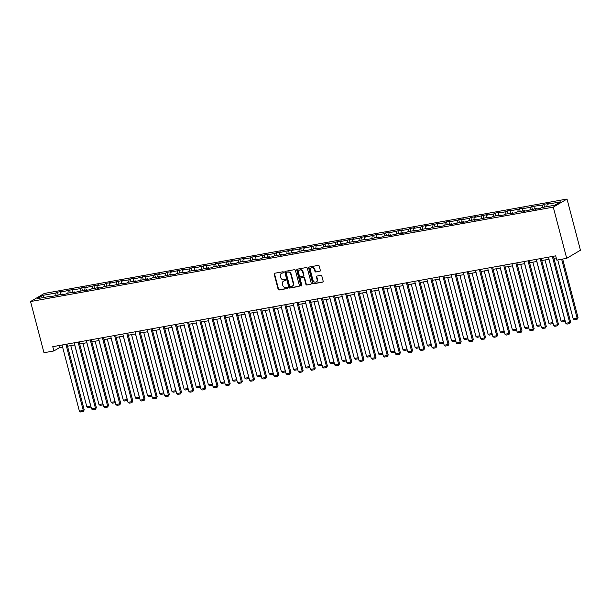 <?xml version="1.0" encoding="UTF-8"?>
<svg xmlns="http://www.w3.org/2000/svg" width="611" height="611" viewBox="0 0 611 611"><rect width="100%" height="100%" fill="white"/><g stroke="black" fill="none" stroke-linecap="round" stroke-linejoin="round"><path stroke-width="0.92" d="M283.55 272.262A0.611 0.535 -120.5 0 0 282.862 271.773L274.736 273.239A0.878 0.764 -120.5 0 0 274.186 274.217L278.142 289.293A0.878 0.764 -120.5 0 0 279.128 289.996L287.262 288.522A0.611 0.535 -120.5 0 0 286.949 287.353L285.895 287.544A2.803 2.452 -120.5 0 1 282.748 285.306L282.419 284.046A2.803 2.452 -120.5 0 1 284.161 280.923L285.215 280.732A0.611 0.535 -120.5 0 0 284.909 279.563L283.855 279.754A2.803 2.452 -120.5 0 1 280.701 277.516L280.373 276.256A2.803 2.452 -120.5 0 1 282.122 273.14L283.168 272.949A0.611 0.535 -120.5 0 0 283.55 272.262M319.782 271.292A0.878 0.764 -120.5 0 0 320.324 270.314L319.217 266.083A0.878 0.764 -120.5 0 0 318.232 265.388L309.204 267.015A0.878 0.764 -120.5 0 0 308.654 267.992L312.611 283.069A0.878 0.764 -120.5 0 0 313.596 283.764L322.623 282.137A0.878 0.764 -120.5 0 0 323.173 281.159L321.829 276.05A0.878 0.764 -120.5 0 0 320.844 275.355L316.979 276.05A0.878 0.764 -120.5 0 0 316.437 277.027L317.101 279.563A2.345 2.047 -120.5 0 1 313.008 280.296L310.403 270.375A2.345 2.047 -120.5 0 1 314.497 269.634L314.932 271.292A0.878 0.764 -120.5 0 0 315.918 271.987L320.149 271.07A0.878 0.764 -120.5 0 0 320.172 271.07L315.918 271.987M30.55 301.544L43.984 352.738L53.883 350.951L52.76 346.681L555.689 255.849L556.804 260.11L566.702 258.323L553.276 207.129L30.55 301.544L44.297 293.448L567.016 199.033L553.276 207.129M295.419 270.383A0.878 0.764 -120.5 0 0 294.433 269.68L285.406 271.315A0.878 0.764 -120.5 0 0 284.863 272.292L288.82 287.369A0.878 0.764 -120.5 0 0 289.805 288.064L298.832 286.437A0.878 0.764 -120.5 0 0 299.375 285.459L295.419 270.383M297.305 269.168L306.332 267.534A0.878 0.764 -120.5 0 1 307.318 268.237L311.274 283.313A0.878 0.764 -120.5 0 1 310.732 284.283L306.867 284.986A0.878 0.764 -120.5 0 1 305.882 284.283L304.278 278.173A0.878 0.764 -120.5 0 0 303.293 277.47L300.727 277.936A0.878 0.764 -120.5 0 0 300.184 278.906L301.849 285.276A0.611 0.535 -120.5 0 1 300.78 285.467L296.763 270.138A0.878 0.764 -120.5 0 1 297.305 269.168A0.878 0.764 -120.5 0 0 297.129 269.925L296.763 270.138M543.828 204.326L542.469 205.12L531.662 206.518L530.31 207.32L522.825 208.672L524.185 207.87L510.666 210.864L512.026 210.069L507.344 210.91L505.992 211.712L498.507 213.063L499.859 212.261L495.185 213.109L493.833 213.911L486.348 215.255L487.7 214.461L474.189 217.455L475.541 216.661L470.867 217.501L469.508 218.303L462.023 219.655L463.382 218.853L449.864 221.846L451.224 221.052L446.542 221.892L445.19 222.694L437.705 224.046L439.065 223.244L425.546 226.238L426.906 225.444L422.224 226.284L420.872 227.086L413.387 228.438L414.739 227.636L410.065 228.483L408.713 229.285L401.228 230.63L402.58 229.835L389.07 232.829L390.421 232.035L385.747 232.875L384.388 233.677L376.903 235.029L378.262 234.227L364.744 237.221L366.104 236.426L361.422 237.267L360.07 238.069L352.585 239.42L353.945 238.618L340.426 241.612L341.786 240.818L337.104 241.658L335.752 242.46L328.267 243.812L329.619 243.01L324.945 243.858L323.593 244.66L316.108 246.004L317.46 245.21L303.95 248.203L305.301 247.409L300.627 248.249L299.268 249.051L291.783 250.403L293.143 249.601L279.624 252.595L280.984 251.801L276.302 252.641L274.95 253.443L267.465 254.795L268.825 253.993L255.306 256.987L256.666 256.192L251.984 257.032L250.632 257.834L243.147 259.186L244.499 258.384L239.825 259.232L238.466 260.026L230.989 261.378L232.34 260.584L218.83 263.578L220.181 262.783L215.507 263.624L214.148 264.426L206.663 265.777L208.023 264.975L194.504 267.969L195.864 267.175L191.182 268.015L189.83 268.817L182.345 270.169L183.705 269.367L170.186 272.361L171.546 271.567L166.864 272.407L165.512 273.209L158.028 274.56L159.379 273.759L154.705 274.606L153.346 275.401L145.869 276.752L147.22 275.958L133.71 278.952L135.062 278.15L130.387 278.998L129.028 279.8L121.543 281.152L122.903 280.35L109.384 283.344L110.744 282.549L106.062 283.389L104.71 284.191L97.225 285.543L98.585 284.741L85.066 287.735L86.426 286.941L81.744 287.781L80.392 288.583L72.908 289.935L74.259 289.133L60.749 292.127L62.101 291.332L57.426 292.18L56.067 292.975L42.816 295.365L37.172 298.695L50.423 296.297L49.063 297.099L62.582 294.105L61.23 294.899L65.904 294.059L67.263 293.257L74.741 291.905L73.389 292.707L86.899 289.713L85.548 290.508L90.222 289.667L91.581 288.866L99.066 287.514L97.707 288.316L102.381 287.468L103.74 286.666L111.225 285.322L109.865 286.116L123.384 283.122L122.024 283.916L126.706 283.076L128.058 282.274L135.543 280.923L134.183 281.724L147.702 278.731L146.35 279.525L151.024 278.685L152.383 277.883L159.861 276.531L158.509 277.333L172.019 274.339L170.668 275.133L175.342 274.293L176.701 273.491L184.186 272.139L182.826 272.941L187.501 272.094L188.86 271.292L196.345 269.947L194.985 270.742L208.504 267.748L207.144 268.542L211.826 267.702L213.178 266.9L220.663 265.548L219.303 266.35L232.822 263.356L231.47 264.151L236.144 263.31L237.503 262.509L244.98 261.157L243.629 261.959L257.139 258.965L255.788 259.759L260.462 258.919L261.821 258.117L269.306 256.765L267.946 257.567L272.621 256.719L273.98 255.917L281.465 254.573L280.105 255.367L293.624 252.374L292.264 253.168L296.946 252.328L298.298 251.526L305.783 250.174L304.423 250.976L317.941 247.982L316.59 248.776L321.264 247.936L322.623 247.134L330.1 245.782L328.749 246.584L342.259 243.59L340.907 244.385L345.582 243.545L346.941 242.743L354.426 241.391L353.066 242.193L357.74 241.345L359.1 240.551L366.585 239.199L365.225 239.993L378.744 236.999L377.384 237.794L382.066 236.953L383.418 236.151L390.903 234.8L389.543 235.602L403.061 232.608L401.71 233.402L406.384 232.562L407.743 231.76L415.22 230.408L413.868 231.21L427.379 228.216L426.027 229.01L430.702 228.17L432.061 227.368L439.546 226.017L438.186 226.818L442.86 225.971L444.22 225.176L451.705 223.825L450.345 224.619L463.864 221.625L462.504 222.427L467.186 221.579L468.538 220.777L476.022 219.425L474.663 220.227L488.181 217.233L486.83 218.028L491.504 217.188L492.863 216.386L500.34 215.034L498.988 215.836L503.663 214.988L505.022 214.194L515.821 212.796L517.181 211.994L524.666 210.642L523.306 211.444L536.825 208.45L535.465 209.245L540.147 208.397L541.499 207.603L554.75 205.212L560.394 201.882L547.143 204.28L548.502 203.478L543.828 204.326L544.538 207.053M542.14 207.488L542.469 205.12M534.663 208.84L534.984 206.472M536.825 208.45L537.268 208.924M529.981 209.68L530.31 207.32M522.504 211.032L522.825 208.672M524.666 210.642L525.109 211.116M517.822 211.88L518.151 209.512M510.338 213.231L510.666 210.864M512.499 212.842L512.95 213.315M505.664 214.071L505.992 211.712M498.179 215.423L498.507 213.063M500.34 215.034L500.783 215.507M493.505 216.271L493.833 213.911M486.02 217.623L486.348 215.255M488.181 217.233L488.624 217.707M481.346 218.471L481.667 216.103M473.861 219.823L474.189 217.455M476.022 219.425L476.465 219.899M469.187 220.663L469.508 218.303M461.702 222.014L462.023 219.655M463.864 221.625L464.307 222.099M457.02 222.862L457.349 220.495M449.543 224.214L449.864 221.846M451.705 223.825L452.148 224.298M444.861 225.054L445.19 222.694M437.384 226.406L437.705 224.046M439.546 226.017L439.989 226.49M432.703 227.254L433.031 224.886M425.218 228.606L425.546 226.238M427.379 228.216L427.83 228.69M420.544 229.446L420.872 227.086M413.059 230.798L413.387 228.438M415.22 230.408L415.663 230.882M408.385 231.645L408.713 229.285M400.9 232.997L401.228 230.63M403.061 232.608L403.504 233.081M396.226 233.845L396.547 231.477M388.741 235.197L389.07 232.829M390.903 234.8L391.346 235.273M384.067 236.037L384.388 233.677M376.582 237.389L376.903 235.029M378.744 236.999L379.187 237.473M371.9 238.237L372.229 235.869M364.423 239.588L364.744 237.221M366.585 239.199L367.028 239.665M359.742 240.429L360.07 238.069M352.264 241.78L352.585 239.42M354.426 241.391L354.869 241.864M347.583 242.628L347.911 240.26M340.098 243.98L340.426 241.612M342.259 243.59L342.71 244.064M335.424 244.82L335.752 242.46M327.939 246.172L328.267 243.812M330.1 245.782L330.543 246.256M323.265 247.02L323.593 244.66M315.78 248.371L316.108 246.004M317.941 247.982L318.384 248.456M311.106 249.219L311.427 246.852M303.621 250.571L303.95 248.203M305.783 250.174L306.226 250.647M298.947 251.411L299.268 249.051M291.462 252.763L291.783 250.403M293.624 252.374L294.067 252.847M286.78 253.611L287.109 251.243M279.303 254.963L279.624 252.595M281.465 254.573L281.908 255.039M274.622 255.803L274.95 253.443M267.144 257.155L267.465 254.795M269.306 256.765L269.749 257.239M262.463 258.002L262.791 255.635M254.978 259.354L255.306 256.987M257.139 258.965L257.59 259.438M250.304 260.194L250.632 257.834M242.819 261.546L243.147 259.186M244.98 261.157L245.423 261.63M238.145 262.394L238.466 260.026M230.66 263.746L230.989 261.378M232.822 263.356L233.265 263.83M225.986 264.594L226.307 262.226M218.501 265.945L218.83 263.578M220.663 265.548L221.106 266.022M213.827 266.786L214.148 264.426M206.342 268.137L206.663 265.777M208.504 267.748L208.947 268.221M201.661 268.985L201.989 266.617M194.183 270.337L194.504 267.969M196.345 269.947L196.788 270.413M189.502 271.177L189.83 268.817M182.025 272.529L182.345 270.169M184.186 272.139L184.629 272.613M177.343 273.377L177.671 271.009M169.858 274.729L170.186 272.361M172.019 274.339L172.47 274.813M165.184 275.569L165.512 273.209M157.699 276.92L158.028 274.56M159.861 276.531L160.303 277.004M153.025 277.768L153.346 275.401M145.54 279.12L145.869 276.752M147.702 278.731L148.145 279.204M140.866 279.968L141.187 277.6M133.381 281.32L133.71 278.952M135.543 280.923L135.986 281.396M128.707 282.16L129.028 279.8M121.222 283.512L121.543 281.152M123.384 283.122L123.827 283.596M116.541 284.359L116.869 281.992M109.064 285.711L109.384 283.344M111.225 285.322L111.668 285.788M104.382 286.551L104.71 284.191M96.905 287.903L97.225 285.543M99.066 287.514L99.509 287.987M92.223 288.751L92.551 286.383M84.738 290.103L85.066 287.735M86.899 289.713L87.35 290.187M80.064 290.943L80.392 288.583M72.579 292.295L72.908 289.935M74.741 291.905L75.184 292.379M67.905 293.143L68.226 290.775M60.42 294.494L60.749 292.127M62.582 294.105L63.025 294.578M55.746 295.342L56.067 292.975M44.213 297.42L42.816 295.365M50.423 296.297L50.866 296.77M566.702 258.323L580.45 250.227L567.016 199.033M53.883 350.951L59.45 347.667L62.597 347.101M67.516 346.216L74.756 344.902M79.674 344.016L86.915 342.71M91.833 341.816L99.074 340.51M103.992 339.624L111.233 338.318M116.151 337.425L123.391 336.119M128.318 335.233L135.55 333.927M140.477 333.033L147.717 331.727M152.635 330.841L159.876 329.528M164.794 328.642L172.035 327.336M176.953 326.442L184.194 325.136M189.112 324.25L196.352 322.944M201.271 322.05L208.511 320.744M213.438 319.859L220.67 318.552M225.596 317.659L232.837 316.353M237.755 315.467L244.996 314.153M249.914 313.267L257.155 311.961M262.073 311.068L269.314 309.762M274.232 308.876L281.472 307.57M286.391 306.676L293.631 305.37M298.558 304.484L305.79 303.178M310.716 302.285L317.957 300.979M322.875 300.093L330.116 298.779M335.034 297.893L342.275 296.587M347.193 295.693L354.433 294.387M359.352 293.501L366.592 292.195M371.511 291.302L378.751 289.996M383.677 289.11L390.91 287.804M395.836 286.91L403.077 285.604M407.995 284.718L415.236 283.405M420.154 282.519L427.395 281.213M432.313 280.319L439.553 279.013M444.472 278.127L451.712 276.821M456.631 275.928L463.871 274.622M468.797 273.736L476.03 272.43M480.956 271.536L488.197 270.23M493.115 269.344L500.356 268.03M505.274 267.144L512.514 265.838M517.433 264.945L524.673 263.639M529.592 262.753L536.832 261.447M541.751 260.553L548.991 259.247M553.917 258.361L556.239 257.941M546.822 206.64L547.143 204.28M58.9 345.574L59.45 347.667M58.144 294.907L57.426 292.18M70.303 292.707L69.585 289.981M82.462 290.515L81.744 287.781M94.621 288.316L93.903 285.589M106.78 286.124L106.062 283.389M118.939 283.924L118.229 281.197M131.098 281.724L130.387 278.998M143.264 279.533L142.546 276.806M155.423 277.333L154.705 274.606M167.582 275.141L166.864 272.407M179.741 272.941L179.023 270.215M191.9 270.749L191.182 268.015M204.059 268.55L203.348 265.823M216.218 266.35L215.507 263.624M228.384 264.158L227.666 261.432M240.543 261.959L239.825 259.232M252.702 259.767L251.984 257.032M264.861 257.567L264.143 254.84M277.02 255.375L276.302 252.641M289.179 253.175L288.468 250.449M301.338 250.976L300.627 248.249M313.504 248.784L312.786 246.057M325.663 246.584L324.945 243.858M337.822 244.392L337.104 241.658M349.981 242.193L349.263 239.466M362.14 240.001L361.422 237.267M374.299 237.801L373.588 235.075M386.458 235.602L385.747 232.875M398.624 233.41L397.906 230.683M410.783 231.21L410.065 228.483M422.942 229.018L422.224 226.284M435.101 226.818L434.383 224.092M447.26 224.627L446.542 221.892M459.419 222.427L458.708 219.7M471.577 220.227L470.867 217.501M483.744 218.035L483.026 215.309M495.903 215.836L495.185 213.109M508.062 213.644L507.344 210.91M520.221 211.444L519.503 208.718M532.38 209.252L531.662 206.518M283.489 272.735L282.488 272.918A2.803 2.452 -120.5 0 0 281.595 273.3M283.634 281.091A2.803 2.452 -120.5 0 1 284.535 280.709L285.528 280.525M274.713 273.247A0.878 0.764 -120.5 0 0 274.56 273.995L278.517 289.072A0.878 0.764 -120.5 0 0 279.502 289.774L287.575 288.316M285.39 271.315A0.878 0.764 -120.5 0 0 285.23 272.071L289.186 287.147A0.878 0.764 -120.5 0 0 290.172 287.85L299.199 286.215A0.878 0.764 -120.5 0 0 299.222 286.208M286.559 272.338A0.611 0.535 -120.5 0 0 286.177 273.018L289.645 286.254A0.611 0.535 -120.5 0 0 290.34 286.742L291.447 286.536A2.803 2.452 -120.5 0 0 293.188 283.42L290.821 274.37A2.803 2.452 -120.5 0 0 287.666 272.132L286.926 272.116A0.611 0.535 -120.5 0 0 286.643 272.285M292.341 286.154A2.803 2.452 -120.5 0 0 293.563 283.199L293.188 283.42M286.926 272.116L288.041 271.918A2.803 2.452 -120.5 0 1 291.187 274.156L293.563 283.199M310.732 284.283L311.098 284.069A0.878 0.764 -120.5 0 0 311.121 284.062L306.867 284.986M300.704 277.936A0.878 0.764 -120.5 0 1 301.101 277.715L303.659 277.249A0.878 0.764 -120.5 0 1 304.645 277.952L306.248 284.062A0.878 0.764 -120.5 0 0 307.234 284.764M297.129 269.925L301.154 285.245A0.611 0.535 -120.5 0 0 301.788 285.742M302.613 271.826A2.345 2.047 -120.5 0 0 298.519 272.567L299.436 276.065A0.878 0.764 -120.5 0 0 300.421 276.76L302.98 276.294A0.878 0.764 -120.5 0 0 303.53 275.324L302.613 271.826L302.98 271.605A2.345 2.047 -120.5 0 0 299.566 270.077M303.377 276.073A0.878 0.764 -120.5 0 0 303.896 275.103L303.53 275.324M302.98 271.605L303.896 275.103M311.457 267.885A2.345 2.047 -120.5 0 1 314.871 269.413L315.307 271.07A0.878 0.764 -120.5 0 0 316.284 271.773M316.422 281.824A2.345 2.047 -120.5 0 0 317.476 279.342L317.101 279.563M316.964 276.057A0.878 0.764 -120.5 0 0 316.811 276.806L317.476 279.342M309.181 267.022A0.878 0.764 -120.5 0 0 309.029 267.771L312.985 282.847A0.878 0.764 -120.5 0 0 313.97 283.55L322.998 281.915A0.878 0.764 -120.5 0 0 323.02 281.915M74.679 344.917L90.718 406.048L86.823 406.75L70.784 345.62M91.024 406.911L90.787 406.01M90.703 407.094L87.976 407.59L86.823 406.75M65.942 344.306L83.287 410.424L84.219 409.874L66.966 344.115M62.047 345.009L79.392 411.127L83.287 410.424L83.272 411.47L80.545 411.967L79.392 411.127M84.219 409.874L83.272 411.47M86.838 342.725L102.877 403.848L98.982 404.551L82.943 343.428M103.183 404.711L102.946 403.81M102.862 404.902L100.135 405.391L98.982 404.551M98.997 340.526L115.036 401.656L111.141 402.359L95.102 341.228M115.342 402.519L115.105 401.618M115.021 402.702L112.294 403.199L111.141 402.359M78.101 342.107L95.446 408.224L96.378 407.674L79.124 341.923M74.206 342.809L91.551 408.927L95.446 408.224L95.431 409.278L92.704 409.767L91.551 408.927M96.378 407.674L95.431 409.278M90.26 339.907L107.605 406.032L108.537 405.483L91.283 339.724M86.365 340.617L103.71 406.735L107.605 406.032L107.589 407.079L104.863 407.575L103.71 406.735M108.537 405.483L107.589 407.079M111.164 338.326L127.195 399.457L123.3 400.159L107.261 339.036M127.5 400.32L127.264 399.418M127.18 400.51L124.453 400.999L123.3 400.159M123.323 336.134L139.354 397.265L135.459 397.967L119.42 336.837M139.659 398.128L139.423 397.219M139.339 398.311L136.612 398.807L135.459 397.967M135.482 333.934L151.52 395.065L147.618 395.768L131.579 334.637M151.818 395.928L151.581 395.027M151.505 396.119L148.771 396.608L147.618 395.768M102.419 337.715L119.764 403.833L120.695 403.283L103.442 337.532M98.524 338.418L115.869 404.535L119.764 403.833L119.748 404.887L117.022 405.376L115.869 404.535M120.695 403.283L119.748 404.887M114.578 335.515L131.93 401.633L132.854 401.091L115.601 335.332M110.683 336.218L128.027 402.344L131.93 401.633L131.915 402.687L129.181 403.176L128.027 402.344M132.854 401.091L131.915 402.687M126.744 333.323L144.089 399.441L145.013 398.891L127.768 333.132M122.842 334.026L140.186 400.144L144.089 399.441L144.074 400.488L141.347 400.984L140.186 400.144M145.013 398.891L144.074 400.488M138.903 331.124L156.248 397.242L157.172 396.699L139.927 330.941M135 331.826L152.353 397.944L156.248 397.242L156.233 398.296L153.506 398.784L152.353 397.944M157.172 396.699L156.233 398.296M151.062 328.932L168.407 395.05L169.339 394.5L152.086 328.741M147.167 329.635L164.512 395.752L168.407 395.05L168.392 396.096L165.665 396.592L164.512 395.752M169.339 394.5L168.392 396.096M163.221 326.732L180.566 392.85L181.498 392.3L164.244 326.549M159.326 327.435L176.671 393.553L180.566 392.85L180.551 393.904L177.824 394.393L176.671 393.553M181.498 392.3L180.551 393.904M175.38 324.533L192.725 390.658L193.656 390.108L176.403 324.349M171.485 325.243L188.83 391.361L192.725 390.658L192.709 391.704L189.983 392.201L188.83 391.361M193.656 390.108L192.709 391.704M187.539 322.341L204.884 388.459L205.815 387.909L188.562 322.157M183.644 323.043L200.988 389.161L204.884 388.459L204.868 389.513L202.142 390.001L200.988 389.161M205.815 387.909L204.868 389.513M199.698 320.141L217.05 386.259L217.974 385.717L200.721 319.958M195.803 320.844L213.147 386.969L217.05 386.259L217.035 387.313L214.301 387.802L213.147 386.969M217.974 385.717L217.035 387.313M211.864 317.949L229.209 384.067L230.133 383.517L212.888 317.758M207.961 318.652L225.306 384.77L229.209 384.067L229.194 385.113L226.467 385.61L225.306 384.77M230.133 383.517L229.194 385.113M224.023 315.75L241.368 381.867L242.292 381.325L225.047 315.566M220.12 316.452L237.473 382.57L241.368 381.867L241.353 382.921L238.626 383.41L237.473 382.57M242.292 381.325L241.353 382.921M236.182 313.558L253.527 379.675L254.459 379.125L237.205 313.367M232.287 314.26L249.632 380.378L253.527 379.675L253.512 380.722L250.785 381.218L249.632 380.378M254.459 379.125L253.512 380.722M248.341 311.358L265.686 377.476L266.617 376.926L249.364 311.175M244.446 312.061L261.791 378.178L265.686 377.476L265.67 378.53L262.944 379.019L261.791 378.178M266.617 376.926L265.67 378.53M260.5 309.158L277.845 375.284L278.776 374.734L261.523 308.975M256.605 309.869L273.949 375.986L277.845 375.284L277.829 376.33L275.103 376.827L273.949 375.986M278.776 374.734L277.829 376.33M272.659 306.966L290.004 373.084L290.935 372.534L273.682 306.783M268.764 307.669L286.108 373.787L290.004 373.084L289.988 374.138L287.262 374.627L286.108 373.787M290.935 372.534L289.988 374.138M284.818 304.767L302.17 370.885L303.094 370.342L285.841 304.584M280.923 305.469L298.267 371.595L302.17 370.885L302.155 371.939L299.421 372.427L298.267 371.595M303.094 370.342L302.155 371.939M296.984 302.575L314.329 368.693L315.253 368.143L298.008 302.384M293.081 303.277L310.426 369.395L314.329 368.693L314.314 369.739L311.587 370.235L310.426 369.395M315.253 368.143L314.314 369.739M309.143 300.375L326.488 366.493L327.412 365.951L310.167 300.192M305.24 301.078L322.593 367.196L326.488 366.493L326.473 367.547L323.746 368.036L322.593 367.196M327.412 365.951L326.473 367.547M321.302 298.183L338.647 364.301L339.579 363.751L322.325 297.992M317.407 298.886L334.752 365.004L338.647 364.301L338.631 365.347L335.905 365.844L334.752 365.004M339.579 363.751L338.631 365.347M147.641 331.742L163.679 392.865L159.776 393.576L143.745 332.445M163.977 393.728L163.74 392.827M163.664 393.919L160.937 394.416L159.776 393.576M159.799 329.543L175.838 390.673L171.943 391.376L155.904 330.245M176.144 391.536L175.907 390.635M175.823 391.72L173.096 392.216L171.943 391.376M171.958 327.351L187.997 388.474L184.102 389.176L168.063 328.054M188.303 389.337L188.066 388.436M187.982 389.528L185.255 390.017L184.102 389.176M184.117 325.151L200.156 386.282L196.261 386.984L180.222 325.854M200.461 387.145L200.225 386.244M200.141 387.328L197.414 387.825L196.261 386.984M196.284 322.952L212.315 384.082L208.42 384.785L192.381 323.662M212.62 384.945L212.384 384.044M212.3 385.136L209.573 385.625L208.42 384.785M208.443 320.76L224.474 381.89L220.579 382.593L204.54 321.462M224.779 382.753L224.543 381.844M224.458 382.937L221.732 383.433L220.579 382.593M220.602 318.56L236.64 379.691L232.738 380.393L216.699 319.263M236.938 380.554L236.701 379.652M236.625 380.745L233.891 381.233L232.738 380.393M232.76 316.368L248.799 377.491L244.896 378.201L228.865 317.071M249.097 378.362L248.86 377.453M248.784 378.545L246.057 379.041L244.896 378.201M244.919 314.169L260.958 375.299L257.063 376.002L241.024 314.871M261.264 376.162L261.027 375.261M260.943 376.345L258.216 376.842L257.063 376.002M257.078 311.977L273.117 373.1L269.222 373.802L253.183 312.679M273.423 373.963L273.186 373.061M273.102 374.153L270.375 374.642L269.222 373.802M269.237 309.777L285.276 370.908L281.381 371.61L265.342 310.48M285.581 371.771L285.345 370.869M285.261 371.954L282.534 372.45L281.381 371.61M281.404 307.577L297.435 368.708L293.54 369.411L277.501 308.288M297.74 369.571L297.504 368.67M297.42 369.762L294.693 370.251L293.54 369.411M293.563 305.385L309.594 366.516L305.699 367.219L289.66 306.088M309.899 367.379L309.662 366.47M309.578 367.562L306.852 368.059L305.699 367.219M305.721 303.186L321.76 364.316L317.857 365.019L301.819 303.888M322.058 365.179L321.821 364.278M321.745 365.37L319.011 365.859L317.857 365.019M317.88 300.994L333.919 362.117L330.016 362.827L313.985 301.697M334.217 362.987L333.98 362.079M333.904 363.171L331.177 363.667L330.016 362.827M330.039 298.794L346.078 359.925L342.183 360.627L326.144 299.497M346.384 360.788L346.147 359.887M346.063 360.971L343.336 361.468L342.183 360.627M342.198 296.602L358.237 357.725L354.342 358.428L338.303 297.305M358.542 358.588L358.306 357.687M358.222 358.779L355.495 359.268L354.342 358.428M354.357 294.403L370.396 355.533L366.501 356.236L350.462 295.105M370.701 356.396L370.465 355.495M370.381 356.58L367.654 357.076L366.501 356.236M366.524 292.203L382.555 353.334L378.66 354.036L362.621 292.913M382.86 354.197L382.623 353.295M382.539 354.388L379.813 354.876L378.66 354.036M378.683 290.011L394.714 351.142L390.819 351.844L374.78 290.714M395.019 352.005L394.782 351.096M394.698 352.188L391.972 352.684L390.819 351.844M333.461 295.984L350.806 362.102L351.737 361.552L334.484 295.8M329.566 296.686L346.911 362.804L350.806 362.102L350.79 363.155L348.064 363.644L346.911 362.804M351.737 361.552L350.79 363.155M345.62 293.784L362.965 359.91L363.896 359.36L346.643 293.601M341.725 294.494L359.069 360.612L362.965 359.91L362.949 360.956L360.223 361.452L359.069 360.612M363.896 359.36L362.949 360.956M357.779 291.592L375.123 357.71L376.055 357.16L358.802 291.409M353.884 292.295L371.228 358.413L375.123 357.71L375.108 358.764L372.382 359.253L371.228 358.413M376.055 357.16L375.108 358.764M369.938 289.393L387.29 355.51L388.214 354.968L370.961 289.209M366.042 290.095L383.387 356.221L387.29 355.51L387.275 356.564L384.54 357.053L383.387 356.221M388.214 354.968L387.275 356.564M390.841 287.812L406.88 348.942L402.977 349.645L386.946 288.514M407.178 349.805L406.941 348.904M406.865 349.996L404.131 350.485L402.977 349.645M403 285.62L419.039 346.743L415.136 347.453L399.105 286.322M419.337 347.613L419.1 346.704M419.024 347.796L416.297 348.293L415.136 347.453M415.159 283.42L431.198 344.551L427.303 345.253L411.264 284.123M431.503 345.414L431.267 344.512M431.183 345.597L428.456 346.093L427.303 345.253M427.318 281.228L443.357 342.351L439.462 343.054L423.423 281.931M443.662 343.214L443.426 342.313M443.342 343.405L440.615 343.894L439.462 343.054M439.477 279.028L455.516 340.159L451.621 340.862L435.582 279.731M455.821 341.022L455.585 340.121M455.5 341.205L452.774 341.702L451.621 340.862M451.644 276.829L467.675 337.959L463.78 338.662L447.741 277.539M467.98 338.822L467.743 337.921M467.659 339.013L464.933 339.502L463.78 338.662M463.802 274.637L479.834 335.767L475.938 336.47L459.9 275.34M480.139 336.63L479.902 335.722M479.818 336.814L477.092 337.31L475.938 336.47M475.961 272.437L492 333.568L488.097 334.27L472.066 273.14M492.298 334.431L492.061 333.53M491.985 334.622L489.251 335.111L488.097 334.27M382.104 287.201L399.449 353.318L400.373 352.768L383.128 287.01M378.201 287.903L395.546 354.021L399.449 353.318L399.434 354.365L396.707 354.861L395.546 354.021M400.373 352.768L399.434 354.365M394.263 285.001L411.608 351.119L412.532 350.577L395.286 284.818M390.36 285.704L407.713 351.821L411.608 351.119L411.593 352.173L408.866 352.662L407.713 351.821M412.532 350.577L411.593 352.173M406.422 282.809L423.767 348.927L424.698 348.377L407.445 282.618M402.527 283.512L419.872 349.629L423.767 348.927L423.751 349.973L421.025 350.47L419.872 349.629M424.698 348.377L423.751 349.973M418.581 280.609L435.926 346.727L436.857 346.185L419.604 280.426M414.686 281.312L432.03 347.43L435.926 346.727L435.91 347.781L433.184 348.27L432.03 347.43M436.857 346.185L435.91 347.781M430.74 278.41L448.084 344.535L449.016 343.985L431.763 278.226M426.845 279.12L444.189 345.238L448.084 344.535L448.069 345.582L445.343 346.078L444.189 345.238M449.016 343.985L448.069 345.582M442.899 276.218L460.243 342.336L461.175 341.786L443.922 276.035M439.003 276.92L456.348 343.038L460.243 342.336L460.228 343.39L457.502 343.878L456.348 343.038M461.175 341.786L460.228 343.39M455.058 274.018L472.41 340.136L473.334 339.594L456.081 273.835M451.162 274.721L468.507 340.846L472.41 340.136L472.395 341.19L469.66 341.679L468.507 340.846M473.334 339.594L472.395 341.19M467.224 271.826L484.569 337.944L485.493 337.394L468.247 271.635M463.321 272.529L480.666 338.647L484.569 337.944L484.554 338.99L481.827 339.487L480.666 338.647M485.493 337.394L484.554 338.99M488.12 270.245L504.159 331.368L500.256 332.079L484.225 270.948M504.457 332.239L504.22 331.33M504.144 332.422L501.417 332.919L500.256 332.079M479.383 269.627L496.728 335.745L497.652 335.202L480.406 269.443M475.48 270.329L492.833 336.447L496.728 335.745L496.712 336.798L493.986 337.287L492.833 336.447M497.652 335.202L496.712 336.798M500.279 268.046L516.318 329.176L512.423 329.879L496.384 268.748M516.623 330.039L516.387 329.138M516.303 330.223L513.576 330.719L512.423 329.879M491.542 267.435L508.887 333.553L509.818 333.003L492.565 267.244M487.647 268.137L504.992 334.255L508.887 333.553L508.871 334.599L506.145 335.095L504.992 334.255M509.818 333.003L508.871 334.599M512.438 265.854L528.477 326.977L524.582 327.679L508.543 266.556M528.782 327.84L528.546 326.938M528.462 328.031L525.735 328.519L524.582 327.679M503.701 265.235L521.046 331.353L521.977 330.811L504.724 265.052M499.806 265.938L517.15 332.056L521.046 331.353L521.03 332.407L518.304 332.896L517.15 332.056M521.977 330.811L521.03 332.407M524.597 263.654L540.636 324.785L536.741 325.487L520.702 264.357M540.941 325.648L540.704 324.747M540.62 325.831L537.894 326.327L536.741 325.487M515.86 263.036L533.204 329.161L534.136 328.611L516.883 262.852M511.965 263.746L529.309 329.864L533.204 329.161L533.189 330.207L530.463 330.704L529.309 329.864M534.136 328.611L533.189 330.207M536.764 261.455L552.795 322.585L548.899 323.288L532.861 262.165M553.1 323.448L552.863 322.547M552.779 323.639L550.053 324.128L548.899 323.288M528.019 260.844L545.363 326.961L546.295 326.411L529.042 260.66M524.123 261.546L541.468 327.664L545.363 326.961L545.356 328.015L542.621 328.504L541.468 327.664M546.295 326.411L545.356 328.015M548.922 259.263L564.954 320.393L561.058 321.096L545.02 259.965M565.259 321.256L565.022 320.355M564.938 321.439L562.212 321.936L561.058 321.096M540.177 258.644L557.53 324.762L558.454 324.22L541.201 258.461M536.282 259.347L553.627 325.472L557.53 324.762L557.515 325.816L554.78 326.305L553.627 325.472M558.454 324.22L557.515 325.816M561.646 259.24L577.12 318.194L573.217 318.896L557.751 259.942M578.044 317.644L577.105 319.248L577.12 318.194L578.044 317.644L562.67 259.049M577.105 319.248L574.371 319.736L573.217 318.896M552.344 256.452L569.689 322.57L570.613 322.02L553.367 256.261M548.441 257.155L565.786 323.272L569.689 322.57L569.673 323.616L566.947 324.113L565.786 323.272M570.613 322.02L569.673 323.616"/></g></svg>
